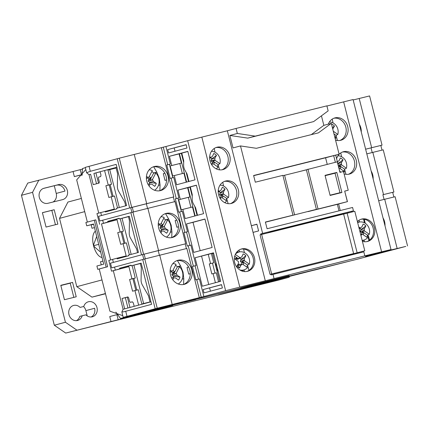 <?xml version="1.0" encoding="UTF-8"?>
<svg xmlns="http://www.w3.org/2000/svg" width="429" height="429" viewBox="0 0 429 429"><rect width="100%" height="100%" fill="white"/><g stroke="black" fill="none" stroke-linecap="round" stroke-linejoin="round"><path stroke-width="0.64" d="M95.377 231.188A13.814 6.569 -104 0 0 93.549 245.726A13.814 6.569 -104 0 0 102.038 257.502M96.707 236.438L93.795 244.219L93.704 245.672L94.471 246.895L100.708 252.247M54.285 185.736L56.231 193.425A7.77 6.837 -105 0 1 52.965 202.032M67.337 190.449A7.77 6.837 -105 0 1 62.714 199.608A7.77 6.837 -105 0 1 62.607 199.635L47.866 203.303A7.77 6.837 -105 0 1 39.345 197.474A7.77 6.837 -105 0 1 43.951 188.261A7.77 6.837 -105 0 1 44.053 188.234L58.794 184.567A7.77 6.837 -105 0 1 67.337 190.449M83.537 306.537A7.77 6.837 -105 0 1 85.88 310.612L94.611 308.274A7.77 6.837 -105 0 1 91.141 316.988M96.992 307.636A7.77 6.837 -105 0 1 92.364 316.795A7.77 6.837 -105 0 1 85.897 314.843L82.191 315.765A7.77 6.837 -105 0 1 77.622 320.463A7.77 6.837 -105 0 1 69.01 314.72A7.77 6.837 -105 0 1 73.606 305.448A7.77 6.837 -105 0 1 80.073 307.395L83.778 306.472A7.77 6.837 -105 0 1 88.347 301.78A7.77 6.837 -105 0 1 96.992 307.636M136.149 315.395L65.707 333.07L134.374 315.642L165.637 307.271L120.501 318.495L131.944 315.272L350.128 261.004L277.086 279.547L245.822 287.918L289.103 277.29L278.276 280.191L136.149 315.395M82.674 169.058L27.751 183.07L21.45 195.313L54.322 325.225L65.707 333.07M85.35 167.718L82.545 168.495L81.853 175.622M143.549 312.618L130.942 315.755L143.501 312.441M184.331 302.429L195.828 299.565L184.331 302.429M172.758 305.523L135.784 315.428L172.758 305.523M267.106 282.057L218.49 294.852L267.106 282.057M278.383 279.032L257.362 284.443L278.383 279.032M314.409 270.12L336.851 264.35L314.409 270.12M60.838 285.521L70.238 283.183M85.88 310.612L87.226 315.921M83.778 306.472L80.073 307.395M38.862 180.094L32.556 192.337L21.45 195.313M57.84 224.131L46.048 227.064L42.401 212.666L54.193 209.733L57.84 224.131M76.223 296.788L64.43 299.721L60.789 285.323L72.581 282.389L76.223 296.788M82.277 174.635L74.335 176.609L73.064 171.589M32.556 192.337L65.428 322.249L76.818 330.094M111.02 321.584L109.749 316.564L116.886 314.65L118.157 319.675M105.496 293.774L91.983 297.136L76.802 286.679L59.518 218.377L67.921 202.048L81.376 198.445M80.202 169.675L81.472 174.7L74.335 176.609M82.33 174.485L81.472 174.7M122.785 315.674L109.904 311.191L99.222 268.983L107.631 266.731L95.769 219.852L85.886 222.474L86.733 225.82L93.586 224.115M85.805 169.519L76.678 179.896L87.355 222.083M95.919 172.908L98.531 183.231M127.354 297.125L129.966 307.448M108.575 169.895L108.483 169.546M289.103 277.29L289.532 276.448M261.969 283.596L262.039 283.885M253.169 285.028L253.056 284.599M120.501 318.495L115.862 312.13M86.733 225.82L93.56 223.992L103.721 264.173L96.9 266.001L97.748 269.348L99.222 268.983M134.234 315.079L134.374 315.642M118.377 314.28L116.886 314.65M54.322 325.225L65.428 322.249M58.794 184.567L56.419 185.205A7.77 6.837 -105 0 1 64.956 191.087L56.231 193.425M72.581 282.389L70.2 283.027L73.831 297.383M82.191 315.765L79.81 316.404A7.77 6.837 -105 0 1 76.4 320.656M55.448 224.726L51.818 210.371L54.193 209.733M51.818 210.371L42.412 212.709M56.419 185.205L43.361 188.454M84.711 211.631L59.518 218.377M93.624 224.26L91.162 224.914L92.01 228.266L94.471 227.606M101.995 279.933L76.802 286.679M102.944 261.089L100.483 261.749L101.26 264.832M105.437 293.538L91.983 297.136M93.635 224.303L91.162 224.914M107.631 266.731L106.156 267.095L94.294 220.222M97.748 269.348L106.156 267.095M100.483 261.749L102.955 261.132M110.146 184.652L113.106 196.343M116.13 167.996L107.952 170.061M109.727 169.589L119.321 207.518M385.001 225.756A12.436 10.939 75 0 0 383.022 217.937M378.673 200.756L384.7 199.254L397.157 248.471L371.922 254.665M265.294 280.781L239.79 287.124L201.834 137.124L227.338 130.781L265.294 280.781L364.832 255.85L391.017 249.549L365.47 256.392L397.157 248.471M384.7 199.254L395.098 196.713L407.55 245.93M253.217 284.561L253.325 284.99L357.362 259.202L405.791 246.402L371.932 254.708M373.139 178.882A12.436 10.939 75 0 0 371.16 171.064M361.277 132.009A12.436 10.939 75 0 0 359.298 124.19M353.169 99.973L369.594 95.93L382.046 145.152L365.626 149.19M384.078 199.41L382.893 194.728L392.685 192.337L393.865 197.013M382.893 194.728L393.908 192.026L383.236 149.839L372.839 152.381L383.515 194.568M359.202 98.477L371.653 147.694M366.811 153.882L372.839 152.381M380.823 145.479L382.046 145.152M382.003 150.139L380.823 145.463L365.626 149.201M392.685 192.353L393.908 192.026M372.216 152.536L371.031 147.855M154.37 166.506A12.436 10.939 75 0 0 154.204 166.549A12.436 10.939 75 0 0 146.831 181.295A12.436 10.939 75 0 0 160.473 190.615A12.436 10.939 75 0 0 160.639 190.573A12.436 10.939 75 0 0 168.012 175.826A12.436 10.939 75 0 0 154.37 166.506M166.232 213.379A12.436 10.939 75 0 0 166.066 213.422A12.436 10.939 75 0 0 158.692 228.169A12.436 10.939 75 0 0 172.335 237.489A12.436 10.939 75 0 0 172.501 237.446A12.436 10.939 75 0 0 179.874 222.699A12.436 10.939 75 0 0 166.232 213.379M178.094 260.258A12.436 10.939 75 0 0 177.928 260.301A12.436 10.939 75 0 0 170.554 275.043A12.436 10.939 75 0 0 184.197 284.363A12.436 10.939 75 0 0 184.363 284.32A12.436 10.939 75 0 0 191.736 269.573A12.436 10.939 75 0 0 178.094 260.258M153.266 166.854A12.436 10.939 -105 0 1 166.082 176.244A12.436 10.939 -105 0 1 159.674 190.776M173.815 196.906L146.691 203.652L134.234 154.435L161.363 147.683L173.815 196.906L130.866 207.663M165.127 213.728A12.436 10.939 -105 0 1 177.944 223.118A12.436 10.939 -105 0 1 171.536 237.65M176.989 260.601A12.436 10.939 -105 0 1 189.806 269.991A12.436 10.939 -105 0 1 183.398 284.529M172.19 304.429L159.738 255.212L186.862 248.466L199.319 297.683L155.325 308.708L203.877 296.514L199.426 278.936L195.822 279.853L192.433 266.457L193.382 266.205L188.218 245.779L187.264 246.037L183.875 232.641L184.829 232.389L179.66 211.964L178.705 212.216L175.316 198.825L176.271 198.568L171.101 178.148L170.152 178.4L166.763 165.009L167.712 164.752L163.267 147.174L161.363 147.683M146.691 203.652L131.73 207.416L119.273 158.199L134.234 154.435M130.695 207.706L131.73 207.416M173.337 197.029L174.523 201.71M185.677 243.779L158.553 250.525L147.876 208.338L175 201.592L185.677 243.779L144.133 254.161L145.318 258.843M186.384 248.584L185.199 243.908M199.319 297.683L201.222 297.174L196.772 279.595M119.273 158.199L85.258 167.369L86.615 172.731L89.023 174.694L98.724 213.041M172.801 177.724L169.417 164.35L170.367 164.093L165.921 146.514L163.267 147.174M181.354 211.54L177.971 198.166L178.925 197.908L173.756 177.488L171.101 178.148M183.875 232.641L186.529 231.982L189.913 245.356L186.529 231.982L187.478 231.73L182.314 211.304L179.66 211.964M192.433 266.457L195.088 265.798L198.471 279.172L195.088 265.798L196.037 265.546L190.867 245.12L188.218 245.779M203.877 296.514L201.222 297.174M142.557 254.579L143.592 254.29L132.915 212.103L130.861 212.65L141.538 254.837L142.584 254.574L110.489 263.17L141.538 254.837M133.457 211.969L132.271 207.287M147.544 208.424L146.359 203.743M176.271 198.568L178.925 197.908M177.971 198.166L175.316 198.825M184.829 232.389L187.478 231.73M193.382 266.205L196.037 265.546M167.712 164.752L170.367 164.093M169.417 164.35L166.763 165.009M157.228 308.199L144.777 258.977L159.738 255.212M253.325 284.99L289.216 275.606L250.3 285.285L240.621 287.88L252.708 284.872L238.583 288.653L123.214 317.369L155.18 308.746L142.723 259.524L144.777 258.977M144.133 254.161L142.728 254.536M147.876 208.338L132.915 212.103M158.553 250.525L143.592 254.29M158.221 250.616L159.406 255.298M286.32 188.958A23.541 11.197 76 0 1 286.299 188.755L283.73 178.721M294.578 214.784L284.583 175.273L306.397 169.846L316.398 209.357L290.294 215.932L316.398 209.357M282.968 175.708L284.583 175.273M292.117 211.867L289.688 202.15A23.541 11.197 76 0 1 289.613 201.962M290.294 215.932L265.433 222.206M225.633 181.027A11.572 10.178 75 0 0 225.477 181.065A11.572 10.178 75 0 0 218.618 194.787A11.572 10.178 75 0 0 231.311 203.459A11.572 10.178 75 0 0 231.467 203.421A11.572 10.178 75 0 0 238.326 189.698A11.572 10.178 75 0 0 225.633 181.027M217.079 147.211A11.572 10.178 75 0 0 216.924 147.249A11.572 10.178 75 0 0 210.06 160.972A11.572 10.178 75 0 0 222.753 169.643A11.572 10.178 75 0 0 222.908 169.605A11.572 10.178 75 0 0 229.772 155.883A11.572 10.178 75 0 0 217.079 147.211M241.715 248.917A11.572 10.178 75 0 0 241.559 248.959A11.572 10.178 75 0 0 234.701 262.677A11.572 10.178 75 0 0 247.394 271.348A11.572 10.178 75 0 0 247.549 271.31A11.572 10.178 75 0 0 254.408 257.588A11.572 10.178 75 0 0 241.715 248.917M196.407 185.307L190.326 186.937L192.267 194.6L192.181 198.954A5.18 2.461 -104 0 0 192.498 201.55A5.18 2.461 -104 0 0 193.452 203.973L195.592 207.733L197.501 215.278M187.848 151.491L181.773 153.121L183.709 160.784L183.628 165.133A5.18 2.461 -104 0 0 183.944 167.734A5.18 2.461 -104 0 0 184.899 170.157L187.033 173.917L188.942 181.462M218.238 271.595L217.235 269.825A5.18 2.461 76 0 1 216.28 267.396A5.18 2.461 76 0 1 215.964 264.8L216.002 262.746M328.314 124.147A11.572 10.178 -105 0 1 334.861 117.916A11.572 10.178 -105 0 1 335.011 117.873A11.572 10.178 -105 0 1 347.704 126.544A11.572 10.178 -105 0 1 340.846 140.267A11.572 10.178 -105 0 1 340.69 140.31A11.572 10.178 -105 0 1 335.537 140.09M336.604 158.762A11.572 10.178 -105 0 1 343.414 151.732A11.572 10.178 -105 0 1 343.57 151.689A11.572 10.178 -105 0 1 356.263 160.36A11.572 10.178 -105 0 1 349.399 174.083A11.572 10.178 -105 0 1 349.249 174.126A11.572 10.178 -105 0 1 344.096 173.906M340.835 172.136A11.572 10.178 -105 0 1 339.741 171.15M357.395 221.552A11.572 10.178 -105 0 1 361.561 219.106A11.572 10.178 -105 0 1 361.717 219.069A11.572 10.178 -105 0 1 374.41 227.74A11.572 10.178 -105 0 1 367.546 241.463A11.572 10.178 -105 0 1 367.39 241.5A11.572 10.178 -105 0 1 362.398 241.334M131.172 265.835L140.31 263.562L141.318 267.54L141.077 279.981A5.18 2.461 -104 0 0 141.398 282.577A5.18 2.461 -104 0 0 142.348 285.006L148.455 295.747L150.053 302.07L123.08 309.293L121.857 312.006L123.836 311.776L151.587 304.343L141.168 263.159L131.172 265.835L131.001 265.165L119.578 268.227L119.745 268.897L111.524 271.16L128.888 266.623L119.745 268.897M111.524 271.16L108.81 260.446L117.037 258.183L117.203 258.853L128.63 255.791L128.459 255.121L138.46 252.445L129.306 216.286L119.31 218.962L128.453 216.688L129.456 220.667L129.22 233.108A5.18 2.461 -104 0 0 129.537 235.703A5.18 2.461 -104 0 0 130.491 238.127L136.594 248.874L137.559 252.686M97.732 216.591L96.954 213.572L114.312 209.036L111.224 196.814L108.843 197.453L105.877 185.73L108.258 185.092L104.574 170.528L115.996 167.471L117.594 173.788L117.358 186.234A5.18 2.461 -104 0 0 117.675 188.83A5.18 2.461 -104 0 0 118.629 191.254L124.732 202L125.697 205.813M224.544 181.376A11.572 10.178 -105 0 1 236.4 190.122A11.572 10.178 -105 0 1 230.502 203.625M215.985 147.56A11.572 10.178 -105 0 1 227.842 156.306A11.572 10.178 -105 0 1 221.943 169.804M240.932 249.152A11.572 10.178 -105 0 1 253.115 257.84A11.572 10.178 -105 0 1 246.906 271.455M239.79 287.124L225.616 290.69L187.661 140.696L201.834 137.124M155.18 308.746L200.064 297.533L225.616 290.69M251.356 225.702L256.907 224.211L258.601 230.909L253.051 232.395M274.018 278.442L273.005 274.421L271.096 274.935L270.908 274.174M260.907 234.652L260.719 233.918L262.623 233.408L240.492 145.935L233.033 147.93L229.874 135.462L237.334 133.462L255.228 136.132L247.774 138.127L229.874 135.462M255.228 136.132L313.637 121.6L328.147 110.875L326.877 105.856L236.063 128.443L237.334 133.462M236.063 128.443L227.338 130.781M187.661 140.696L165.921 146.514M391.017 249.549L353.062 99.549L326.914 106.011M190.342 186.99L187.634 187.72L189.961 196.927L188.374 197.351L190.91 207.368M188.374 197.351L178.711 199.753L181.252 209.797L192.503 206.971L194.793 216.007M181.783 153.174L179.075 153.904L181.408 163.111L179.821 163.535L182.352 173.552M179.821 163.535L170.157 165.937L172.699 175.981L183.95 173.155L186.234 182.191M213.535 252.997L211.411 253.566L213.744 262.773L212.473 263.116L215.009 273.134M215.406 282.7L213.106 273.611L216.286 272.817L218.57 281.853M193.726 252.397L212.135 247.469L204.933 219.01L186.529 223.938L193.726 252.397M186.127 144.68L167.718 149.608L168.565 152.955L186.974 148.026L186.127 144.68M170.157 165.937L171.745 165.514L169.412 156.306L179.075 153.904M174.287 175.558L176.614 184.765L195.023 179.837L187.822 151.378L169.412 156.306M178.711 199.753L180.298 199.329L177.971 190.122L187.634 187.72M182.84 209.373L185.172 218.581L203.577 213.653L196.375 185.194L177.971 190.122M220.694 281.285L213.492 252.826L195.082 257.754L202.284 286.213L220.694 281.285M221.541 284.636L222.388 287.982L203.979 292.91L203.132 289.564L221.541 284.636M343.65 101.845L381.606 251.844M308.001 211.54L347.356 201.657L338.626 203.989L340.283 210.532M273.005 274.421L363.813 251.834L364.832 255.85M265.395 222.077L292.959 215.186L265.39 222.045L267.085 228.737L352.59 207.47L353.437 210.821L351.528 211.331L351.71 212.049M361.717 251.587L361.899 252.311M131.907 212.376L130.722 207.7L129.676 207.963L117.224 158.746M143.763 259.25L142.584 254.574M110.489 263.17L111.679 267.857L142.723 259.524M123.08 309.293L113.336 270.785M256.923 224.276L251.362 225.724M311.256 134.652L323.841 125.343L321.439 115.835M313.637 121.6L247.774 138.127M292.959 215.186L282.877 175.343L255.309 182.202L253.614 175.504L339.119 154.236L331.301 123.348L318.425 132.867L256.376 148.3L240.492 145.935M262.623 233.408L353.437 210.821M274.63 274.018L274.442 273.294L275.364 273.064L270.055 274.383L260.06 234.877L261.647 234.454L343.613 214.06L353.609 253.571L339.398 257.379M260.719 233.918L268.683 231.939L268.86 232.657M268.715 232.084L339.902 214.377L340.047 214.95M308.022 211.631L337.36 204.333L339.007 210.848M347.356 201.657L344.685 191.109L348.225 190.229L343.479 171.477L339.94 172.356L337.274 161.813L297.978 171.943M253.657 175.681L325.584 157.792L327.23 164.307M254.408 224.952L256.933 224.319M350.085 254.628L350.23 255.212M105.175 211.309L105.346 211.974L116.768 208.918L116.602 208.247L126.598 205.571L116.173 164.387L90.31 171.316L86.615 172.731M129.676 207.963L98.627 216.296L99.818 220.983L130.861 212.65M323.841 125.343L331.301 123.348M339.119 154.236L335.692 155.153M189.961 196.927L180.298 199.329M181.408 163.111L171.745 165.514M213.106 273.611L211.835 273.949L209.293 263.905L213.744 262.773M212.473 263.116L209.293 263.905M210.564 263.567L208.237 254.359L211.411 253.566M208.237 254.359L195.082 257.754M186.529 223.938L193.012 222.324L200.187 250.67M204.965 219.122L193.012 222.324M186.154 144.793L167.718 149.608M201.571 256.14L208.741 284.486M221.568 284.749L203.132 289.564M333.923 118.222A11.572 10.178 -105 0 1 345.779 126.968A11.572 10.178 -105 0 1 339.881 140.471M342.476 152.038A11.572 10.178 -105 0 1 354.338 160.784A11.572 10.178 -105 0 1 348.434 174.287M360.934 219.299A11.572 10.178 -105 0 1 373.117 227.992A11.572 10.178 -105 0 1 366.908 241.607M337.36 204.333L338.626 203.989M347.463 201.662L344.696 191.141M348.225 190.229L344.798 191.146M340.041 172.335L335.687 155.126L325.584 157.792M348.176 212.929L347.994 212.21L351.528 211.331M358.36 253.19L358.177 252.466M107.888 222.024L101.475 223.911L117.026 219.75L107.888 222.024L107.717 221.353L119.192 218.495M119.31 218.962L119.139 218.291L107.717 221.353M119.578 268.227L131.054 265.374M140.31 263.562L141.211 263.32M150.954 301.828L150.053 302.07M124.667 308.864L122.04 298.487L127.912 296.916L128.641 297.79L129.574 301.474L130.303 302.354L132.368 301.801L133.339 302.971L134.186 306.317M138.631 305.126L134.942 290.562L132.566 291.2L129.601 279.483L131.982 278.845L128.888 266.623M127.955 296.965L125.332 297.667L127.944 307.99M132.127 265.599L135.269 278.024L132.888 278.662L135.843 290.336M134.942 290.562L138.235 289.741L141.908 304.247M347.994 212.21L339.902 214.377M307.936 169.106L318.018 208.95M333.676 155.625L335.36 162.285M116.012 167.535L100.129 171.718L100.976 175.07L100.681 176.576L98.616 177.129L98.397 178.26L99.33 181.944L99.104 183.076L93.232 184.647L90.61 174.271L89.023 174.694M100.145 171.777L93.897 173.45L96.509 183.773M107.861 169.712L111.551 184.277L109.17 184.915L112.125 196.589M111.224 196.814L114.511 195.994L117.551 207.995M115.996 167.471L116.897 167.23M93.897 173.45L100.129 171.718M130.722 207.7L98.627 216.296M174.206 147.994L175.021 151.228M209.62 287.95L210.435 291.184M367.814 235.081L368.597 236.459L369.535 240.17M364.248 219.283L365.261 223.289M341.908 192.508L330.115 195.442L325.032 175.354L336.824 172.42L341.908 192.508L339.988 192.707L335.054 173.203L336.824 172.42M128.453 216.688L129.349 216.447M117.037 258.183L126.174 255.909L123.085 243.688L120.705 244.326L117.739 232.604L123.407 231.151L120.265 218.726M131.982 278.845L135.269 278.024M132.395 301.834L130.303 302.354M125.332 297.667L122.04 298.487M132.888 278.662L129.601 279.483M164.897 173.246L163.304 173.67L164.999 180.368L166.559 179.949M166.559 179.982L164.999 180.368M176.759 220.12L175.166 220.549L176.861 227.241L178.421 226.823M178.421 226.855L176.861 227.241M188.621 266.994L187.023 267.423L188.717 274.115L190.283 273.697M190.283 273.729L188.717 274.115M108.258 185.092L111.551 184.277M109.17 184.915L105.877 185.73M97.715 216.586L99.662 224.287M330.046 195.179L339.988 192.707M335.054 173.203L325.112 175.675M117.026 219.75L120.12 231.971M101.475 223.911L110.585 259.915M123.407 231.151L121.032 231.789L123.981 243.463M123.085 243.688L126.373 242.868L129.413 254.869M121.032 231.789L117.739 232.604M219.691 281.553L212.628 253.646L213.631 253.378M343.629 214.125L354.794 211.282L364.789 250.788L347.817 255.234M345.801 255.727L364.789 250.788M270.055 274.383L353.609 253.571M271.643 273.959L261.647 234.454M347.125 213.186L357.126 252.697M154.558 190.245A10.902 9.588 75 0 0 155.824 172.973L152.44 179.547L149.812 180.523L153.679 173.021L155.824 172.973M146.402 178.598L148.949 177.139L152.333 170.57A10.902 9.588 75 0 0 149.099 169.868M151.823 171.557A11.31 9.947 -105 0 1 153.679 173.021M148.654 177.381L146.423 176.668M147.93 184.18L150.322 183.987L152.054 184.325L154.719 186.336A7.942 6.987 75 0 0 156.274 183.317L153.475 181.564L152.44 179.547M150.027 184.229L149.088 186.047M149.812 180.523L149.968 178.995L150.638 177.815A5.25 4.617 75 0 0 149.212 176.63M147.571 177.965A3.952 3.48 -105 0 1 148.911 179.086L150.638 177.815M148.911 179.086L148.144 181.086L149.769 182.475A3.952 3.48 -105 0 1 149.169 184.02M149.968 178.995L148.568 179.499M150.322 183.987L147.866 184.052M156.274 183.317L149.769 182.475M153.475 181.564L149.276 182.277M152.397 179.96L148.144 181.086M146.386 177.386L146.922 177.043M153.684 166.795L156.821 172.168L159.309 178.335L160.055 184.963L159.878 190.696M183.676 162.516L181.354 153.335L179.451 153.845L186.599 182.089M181.354 153.335L181.799 153.223M188.503 181.58L186.181 172.42M216.13 168.806A9.293 8.178 75 0 0 218.13 167.133L213.444 163.905L211.17 163.824M219.916 163.669L218.168 164.639L212.671 160.854L215.224 160.441L219.916 163.669A9.293 8.178 75 0 0 211.449 151.33M218.168 164.639A9.674 8.51 -105 0 1 217.337 166.586M215.224 160.441L214.822 159.845L215.009 157.969L216.5 155.362A7.545 6.633 75 0 0 213.776 153.48L212.5 156.242L211.165 157.325L210.521 157.202L209.642 157.77M209.684 156.623L210.521 157.202M211.679 164.688L212.8 163.776M213.739 164.109A5.051 4.446 75 0 0 214.377 162.494L212.671 160.854M213.342 161.846L212.087 162.06L214.377 162.494M212.58 162.259A3.952 3.48 -105 0 1 211.98 163.803M210.382 157.749A3.952 3.48 -105 0 1 211.722 158.869L210.955 160.87L212.087 162.06M214.822 159.845L210.955 160.87M215.009 157.969L211.379 159.282M216.5 155.362L211.722 158.869M211.165 157.325L209.647 158.145M214.205 148.493L215.015 152.209M218.136 164.736L219.589 169.857M335.183 138.685A9.293 8.178 75 0 0 336.014 137.859L334.749 136.964M333.295 131.231L337.827 134.416A9.293 8.178 75 0 0 329.386 121.992M337.827 134.416L336.079 135.382A9.674 8.51 -105 0 1 335.237 137.312M332.872 129.558L332.968 128.668L334.481 126.072A7.545 6.633 75 0 0 331.773 124.169L331.601 124.528M336.079 135.382L333.971 133.907M332.968 128.668L332.673 128.77M334.481 126.072L332.378 127.601M332.223 119.101L333.022 122.908M336.046 135.484L337.425 140.508M166.414 237.124A10.902 9.588 75 0 0 167.68 219.846L164.302 226.421L161.674 227.397L165.54 219.895L167.68 219.846M158.263 225.472L160.811 224.018L164.194 217.444A10.902 9.588 75 0 0 160.961 216.747M163.685 218.431A11.31 9.947 -105 0 1 165.54 219.895M160.51 224.254L158.285 223.541M159.792 231.054L162.183 230.861L163.916 231.199L166.581 233.21A7.942 6.987 75 0 0 168.136 230.191L165.337 228.437L164.302 226.421M161.889 231.102L160.95 232.92M161.674 227.397L161.83 225.868L162.5 224.689A5.25 4.617 75 0 0 161.073 223.504M159.432 224.844A3.952 3.48 -105 0 1 160.773 225.96L162.5 224.689M160.773 225.96L160.001 227.96L161.631 229.354A3.952 3.48 -105 0 1 161.031 230.893M161.83 225.868L160.43 226.373M162.183 230.861L159.727 230.925M168.136 230.191L161.631 229.354M165.337 228.437L161.132 229.156M164.259 226.839L160.001 227.96M158.242 224.265L158.784 223.922M165.546 213.669L168.677 219.042L171.171 225.209L171.916 231.837L171.739 237.569M178.276 283.998A10.902 9.588 75 0 0 179.542 266.72L176.158 273.294L173.536 274.276L177.402 266.768L179.542 266.72M170.125 272.345L172.673 270.892L176.056 264.318A10.902 9.588 75 0 0 172.823 263.62M175.547 265.304A11.31 9.947 -105 0 1 177.402 266.768M172.372 271.133L170.147 270.42M171.654 277.928L174.045 277.74L175.777 278.072L178.443 280.083A7.942 6.987 75 0 0 179.998 277.064L177.198 275.311L176.158 273.294M173.75 277.981L172.812 279.799M173.536 274.276L173.691 272.742L174.362 271.562A5.25 4.617 75 0 0 172.935 270.377M171.289 271.718A3.952 3.48 -105 0 1 172.635 272.833L174.362 271.562M172.635 272.833L171.863 274.833L173.493 276.228A3.952 3.48 -105 0 1 172.892 277.767M173.691 272.742L172.292 273.246M174.045 277.74L171.589 277.804M179.998 277.064L173.493 276.228M177.198 275.311L172.994 276.029M176.121 273.713L171.863 274.833M170.104 271.139L170.645 270.796M177.408 260.548L180.539 265.916L183.033 272.083L183.778 278.716L183.601 284.443M122.008 231.526L124.968 243.216M122.045 218.281L131.183 254.392M141.849 304.016L150.032 301.978M133.869 278.4L136.83 290.095M141.838 303.989L150.016 301.925M133.907 265.154L143.613 303.517M343.736 172.501A9.293 8.178 75 0 0 344.573 171.675L339.907 168.399L339.012 168.27M346.385 168.232L344.632 169.203L339.167 165.363L341.72 164.956L346.385 168.232A9.293 8.178 75 0 0 337.939 155.807M344.632 169.203A9.674 8.51 -105 0 1 343.795 171.128M341.72 164.956L341.323 164.355L341.527 162.484L343.039 159.888A7.545 6.633 75 0 0 340.326 157.985L339.033 160.73L337.36 161.733M340.218 168.613A5.051 4.446 75 0 0 340.862 167.015L339.167 165.363M338.572 166.57L340.862 167.015M338.583 166.57L339.832 166.361M339.071 166.774A3.952 3.48 -105 0 1 338.84 167.589M337.607 162.709A3.952 3.48 -105 0 1 338.24 163.379L337.891 163.787L341.527 162.484M341.323 164.355L338.229 165.17M343.039 159.888L338.24 163.379M337.682 161.797L337.414 161.947M340.782 152.917L341.581 156.724M344.605 169.299L345.983 174.324M224.683 202.627A9.293 8.178 75 0 0 226.689 200.949L222.002 197.721L219.728 197.64M228.469 197.485L226.721 198.455L221.23 194.669L223.782 194.257L228.469 197.485A9.293 8.178 75 0 0 220.007 185.146M226.721 198.455A9.674 8.51 -105 0 1 225.895 200.402M223.782 194.257L223.38 193.661L223.568 191.784L225.059 189.178A7.545 6.633 75 0 0 222.329 187.296L221.058 190.058L219.723 191.141L219.08 191.018L218.195 191.586M218.243 190.438L219.08 191.018M220.233 198.504L221.353 197.597M222.297 197.925A5.051 4.446 75 0 0 222.935 196.31L221.23 194.669M221.9 195.662L220.64 195.876L222.935 196.31M221.139 196.074A3.952 3.48 -105 0 1 220.538 197.619M218.94 191.565A3.952 3.48 -105 0 1 220.281 192.685L219.509 194.686L220.64 195.876M223.38 193.661L219.509 194.686M223.568 191.784L219.938 193.098M225.059 189.178L220.281 192.685M219.723 191.141L218.205 191.961M222.758 182.309L223.573 186.025M226.694 198.552L228.142 203.673M192.235 196.332L189.913 187.151L188.009 187.661L195.152 215.91M189.913 187.151L190.353 187.044M197.056 215.401L194.739 206.236M362.151 240.353A9.293 8.178 75 0 0 363.663 240.143A9.293 8.178 75 0 0 365.031 239.65A9.293 8.178 75 0 0 367.53 237.714L362.843 234.486L360.644 234.4M369.315 234.255L367.567 235.221L362.071 231.435L364.623 231.022L369.315 234.255A9.293 8.178 75 0 0 360.285 221.932A9.293 8.178 75 0 0 359.1 222.125A9.293 8.178 75 0 0 357.668 222.646M367.567 235.221A9.674 8.51 -105 0 1 366.736 237.167M364.623 231.022L364.221 230.427L364.409 228.55L365.899 225.944A7.545 6.633 75 0 0 363.175 224.061L361.899 226.823L360.564 227.906L359.92 227.783L359.1 228.314M358.767 226.989L359.92 227.783M360.902 235.414L362.199 234.363M363.138 234.69A5.051 4.446 75 0 0 363.776 233.076L362.071 231.435M362.741 232.427L361.486 232.641L363.776 233.076M361.979 232.84A3.952 3.48 -105 0 1 361.379 234.384M359.781 228.33A3.952 3.48 -105 0 1 361.121 229.451L360.355 231.451L361.486 232.641M364.221 230.427L360.355 231.451M364.409 228.55L360.778 229.864M365.899 225.944L361.121 229.451M360.564 227.906L359.186 228.652M363.626 219.198L364.414 222.79M367.535 235.317L369.02 240.546M239.672 269.868A9.293 8.178 75 0 0 243.661 269.997A9.293 8.178 75 0 0 245.034 269.503A9.293 8.178 75 0 0 247.533 267.567L242.841 264.339L238.808 264.302L237.902 265.556A3.952 3.48 -105 0 1 237.334 265.347M249.313 264.103L247.565 265.068L242.074 261.288L244.627 260.875L249.313 264.103A9.293 8.178 75 0 0 240.288 251.78A9.293 8.178 75 0 0 239.103 251.973A9.293 8.178 75 0 0 235.462 254.145M247.565 265.068A9.674 8.51 -105 0 1 246.739 267.02M235.612 259.352A3.952 3.48 -105 0 1 236.159 258.682L237.564 259.379L240.562 257.759L239.918 257.631L238.299 258.687L234.695 256.204M244.627 260.875L244.224 260.274L244.412 258.403L245.903 255.791A7.545 6.633 75 0 0 243.173 253.914L241.902 256.671L240.562 257.759M235.312 254.456L239.918 257.631M234.314 258.462L238.54 261.69L238.352 263.567L236.862 266.178A7.545 6.633 75 0 0 239.586 268.055L240.862 265.294L242.197 264.21M238.299 258.687L236.24 257.732A5.051 4.446 75 0 0 235.312 259.148M243.141 264.543A5.051 4.446 75 0 0 243.774 262.923L242.074 261.288M236.159 258.682L236.24 257.732M237.226 258.478L236.411 258.998M242.744 262.275L241.484 262.494L243.774 262.923M241.983 262.693A3.952 3.48 -105 0 1 241.382 264.232M239.779 258.183A3.952 3.48 -105 0 1 241.125 259.298L240.353 261.299L241.484 262.494M244.224 260.274L240.353 261.299M239.586 268.055L237.902 265.556M244.412 258.403L240.782 259.711M240.862 265.294L237.972 265.17M245.903 255.791L241.125 259.298M243.629 249.045L244.412 252.638M247.533 265.17L249.018 270.393M98.708 244.348A54.74 0.408 -14.2 0 1 93.704 245.672A56.124 0.418 -14.2 0 1 93.549 245.726M114.543 267.074L115.304 270.088M126.995 316.291L125.724 311.266M89.039 166.291L90.31 171.316M100.729 212.494L101.496 215.508M102.681 220.2L103.443 223.209M112.591 259.373L113.353 262.387M156.821 172.168L153.62 172.962M160.055 184.963L158.467 185.36M168.677 219.042L165.481 219.836M171.916 231.837L170.329 232.234M180.539 265.916L177.343 266.709M183.778 278.716L182.191 279.107M359.003 220.243L359.443 221.997M364.033 240.127L364.441 241.736M239.001 250.096L239.446 251.844M244.031 269.98L244.439 271.584M123.214 317.369L121.857 312.006M123.836 311.776L124.335 311.642M360.285 221.932L357.539 222.147M365.031 239.65L362.301 240.959M240.288 251.78L236.808 252.054M245.034 269.503L241.881 271.005"/></g></svg>
